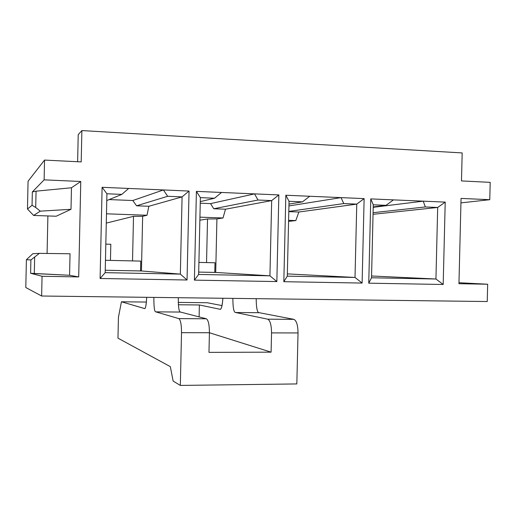 <?xml version="1.0" encoding="UTF-8"?>
<svg xmlns="http://www.w3.org/2000/svg" width="516" height="516" viewBox="0 0 516 516"><rect width="100%" height="100%" fill="white"/><g stroke="black" fill="none" stroke-linecap="round" stroke-linejoin="round"><path stroke-width="0.77" d="M373.274 204.8L371.526 277.769L435.936 279.008L437.684 207.464L373.042 214.308L437.684 207.464L425.326 206.955L373.081 212.689L425.326 206.955L423.23 201.163L445.211 202.111L443.186 284.484L368.747 283.181L370.765 198.899L423.23 201.163L373.21 207.316L423.23 201.163L393.456 199.879L386.033 205.329L373.223 206.916L386.033 205.329L373.274 204.8L370.765 198.899L368.747 283.181L443.186 284.484L445.211 202.111L423.23 201.163L425.326 206.955L437.684 207.464L445.211 202.111L437.684 207.464L435.936 279.008L371.565 275.983L435.936 279.008L443.186 284.484L435.936 279.008L371.526 277.769L368.747 283.181L371.526 277.769L373.274 204.8L386.033 205.329L393.456 199.879L370.765 198.899L373.274 204.8M289.044 201.311L287.296 276.157L355.014 277.453L356.762 204.117L298.874 212.018L288.799 211.631L298.874 212.018L295.803 220.584L298.874 212.018L356.762 204.117L343.772 203.575L288.805 211.418L343.772 203.575L341.031 197.615L364.128 198.608L362.109 283.065L283.826 281.697L285.838 195.235L341.031 197.615L288.934 205.936L341.031 197.615L309.716 196.261L302.466 201.866L288.979 204.097L302.466 201.866L289.044 201.311L285.838 195.235L283.826 281.697L362.109 283.065L364.128 198.608L341.031 197.615L343.772 203.575L356.762 204.117L364.128 198.608L356.762 204.117L355.014 277.453L287.348 273.88L355.014 277.453L362.109 283.065L355.014 277.453L287.296 276.157L283.826 281.697L287.296 276.157L289.044 201.311L302.466 201.866L309.716 196.261L285.838 195.235L289.044 201.311M288.599 220.326L295.803 220.584L288.599 220.326M200.376 197.641L198.641 274.454L269.933 275.821L271.674 200.595L225.498 209.206L213.759 208.754L210.547 203.614L200.253 203.201L210.547 203.614L213.759 208.754L225.498 209.206L223.022 217.978L225.498 209.206L271.674 200.595L258.006 200.027L213.759 208.754L258.006 200.027L254.536 193.881L278.853 194.932L276.84 281.575L194.403 280.13L196.409 191.371L254.536 193.881L210.547 203.614L254.536 193.881L221.564 192.462L214.514 198.228L200.285 201.633L214.514 198.228L200.376 197.641L196.409 191.371L194.403 280.13L276.84 281.575L278.853 194.932L254.536 193.881L258.006 200.027L271.674 200.595L278.853 194.932L271.674 200.595L269.933 275.821L215.707 272.442L269.933 275.821L276.84 281.575L269.933 275.821L198.641 274.454L194.403 280.13L198.641 274.454L200.376 197.641L214.514 198.228L221.564 192.462L196.409 191.371L200.376 197.641M199.937 217.152L223.022 217.978L199.937 217.152M259.258 312.709L235.67 312.515L267.74 319.185L293.901 319.352L259.258 312.709C257.291 312.825 256.265 308.142 256.194 298.674C256.265 308.142 257.291 312.825 259.258 312.709L293.901 319.352L267.74 319.185C270.178 320.513 271.448 325.08 271.545 332.891L271.1 352.164L208.974 352.37L209.419 332.743L181.516 332.678L180.329 385.426L296.835 383.93L298.029 332.949L271.545 332.891L298.029 332.949C297.906 325.203 296.532 320.668 293.901 319.352C296.532 320.668 297.906 325.203 298.029 332.949L296.835 383.93L180.329 385.426L173.131 381.06L170.332 366.644L117.971 338.154L118.435 317.263L121.441 301.783L144.532 308.529C145.531 308.955 146.26 305.22 146.712 297.319C146.183 305.678 145.409 309.413 144.39 308.516L121.441 301.783L146.473 302.06L121.441 301.783L118.435 317.263L117.971 338.154L170.332 366.644L173.131 381.06L180.329 385.426L181.516 332.678C181.49 324.661 180.606 319.972 178.852 318.617L206.394 318.791L180.497 312.057L155.793 311.858L178.852 318.617L155.793 311.858L180.497 312.057C179.026 312.18 178.284 307.394 178.291 297.706C178.284 307.394 179.026 312.18 180.497 312.057L206.394 318.791L178.852 318.617C180.606 319.972 181.49 324.661 181.516 332.678L209.419 332.743C209.373 324.79 208.361 320.139 206.394 318.791C208.361 320.139 209.373 324.79 209.419 332.743L271.1 352.164L271.545 332.891C271.448 325.08 270.178 320.513 267.74 319.185L235.67 312.515L259.258 312.709M106.922 193.771L105.193 272.661L180.348 274.106L182.084 196.886L148.847 206.271L136.579 205.8L132.78 200.518L109.173 199.582L132.78 200.518L136.579 205.8L148.847 206.271L147.015 215.262L148.847 206.271L182.084 196.886L167.674 196.286L136.579 205.8L167.674 196.286L163.417 189.946L189.05 191.055L187.044 280.001L100.11 278.479L102.104 187.302L163.417 189.946L132.78 200.518L163.417 189.946L128.645 188.45L121.834 194.39L106.773 200.563L121.834 194.39L106.922 193.771L102.104 187.302L100.11 278.479L187.044 280.001L189.05 191.055L163.417 189.946L167.674 196.286L182.084 196.886L189.05 191.055L182.084 196.886L180.348 274.106L141.436 270.971L180.348 274.106L187.044 280.001L180.348 274.106L105.193 272.661L100.11 278.479L105.193 272.661L106.922 193.771L121.834 194.39L128.645 188.45L102.104 187.302L106.922 193.771M106.483 213.811L147.015 215.262L142.648 216.288L141.436 270.971L105.245 270.242L140.533 270.939L140.752 261.096L105.464 260.296L132.522 260.903L133.509 216.352L106.509 223.035L133.509 216.352L142.648 216.288L147.015 215.262L106.483 213.811M219.745 309.207L219.932 309.219C221.338 309.645 222.319 305.988 222.886 298.261C222.222 306.44 221.171 310.09 219.745 309.207L199.37 304.969L219.745 309.207M232.858 298.383C232.91 307.917 233.845 312.632 235.67 312.515C233.845 312.632 232.91 307.917 232.858 298.383M153.865 297.403C153.839 307.162 154.484 311.98 155.793 311.858C154.484 311.98 153.839 307.162 153.865 297.403M288.573 221.39L295.803 220.584L288.573 221.39M216.92 218.919L223.022 217.978L216.92 218.919L215.707 272.442L198.692 272.093L214.779 272.416L214.998 262.773L206.535 262.579L207.529 218.965L216.92 218.919L207.529 218.965L199.866 220.19L207.529 218.965L206.535 262.579L198.912 262.405L214.998 262.773L198.912 262.412L214.998 262.773L214.779 272.416L215.707 272.442L216.92 218.919M47.085 253.466L47.891 215.94L47.085 253.466M461.485 180.923L490.2 182.361L461.485 180.923L462.175 152.929L81.876 130.574L81.199 161.908L44.544 160.076L81.199 161.908L81.876 130.574L462.175 152.929L461.485 180.923M28.064 181.213L44.544 160.076L44.124 179.852L80.773 181.484L78.696 276.931L42.054 276.273L41.635 296.016L487.239 301.531L487.665 284.226L458.95 283.71L461.052 198.415L489.768 199.698L490.2 182.361L489.768 199.698L461.052 198.415L458.95 283.71L487.665 284.226L458.976 282.723L487.665 284.226L487.239 301.531L41.635 296.016L25.8 287.535L26.393 259.735L30.889 259.941L39.39 253.362L32.805 253.704L26.393 259.735L32.805 253.704L39.39 253.362L30.889 259.941L30.605 273.267L34.301 273.545L34.649 257.245L34.301 273.545L69.576 275.28L70.041 253.769L39.39 253.362L70.041 253.769L69.576 275.28L30.605 273.267L30.889 259.941L26.393 259.735L25.8 287.535L41.635 296.016L42.054 276.273L30.605 273.267L42.054 276.273L78.696 276.931L69.576 275.28L78.696 276.931L80.773 181.484L71.472 187.766L36.062 191.165L35.714 207.477L40.293 211.154L33.617 215.449L56.199 216.23L71.008 209.296L40.293 211.154L71.008 209.296L71.472 187.766L71.008 209.296L56.199 216.23L33.617 215.449L40.293 211.154L35.714 207.477L32.056 205.284L27.471 209.045L33.617 215.449L27.471 209.045L28.064 181.213L27.471 209.045L32.056 205.284L35.714 207.477L36.062 191.165L32.34 191.946L32.056 205.284L32.34 191.946L36.062 191.165L71.472 187.766L80.773 181.484L44.124 179.852L32.34 191.946L44.124 179.852L44.544 160.076L28.064 181.213M460.943 202.872L489.768 199.698L460.943 202.872M77.632 161.734L78.219 134.67L81.876 130.574L78.219 134.67L77.632 161.734M110.811 244.274L110.463 260.399L110.811 244.274L105.819 244.139L110.811 244.274M178.304 304.75L199.37 304.969L199.099 316.895L199.37 304.969L178.304 304.75M222.093 305.588L207.18 302.731L178.188 302.408L207.18 302.731L222.093 305.588M209.419 332.743L208.974 352.37L271.1 352.164L209.419 332.749M142.648 216.288L133.509 216.352L132.522 260.903L140.752 261.096L140.533 270.939L141.436 270.971L142.648 216.288"/></g></svg>
